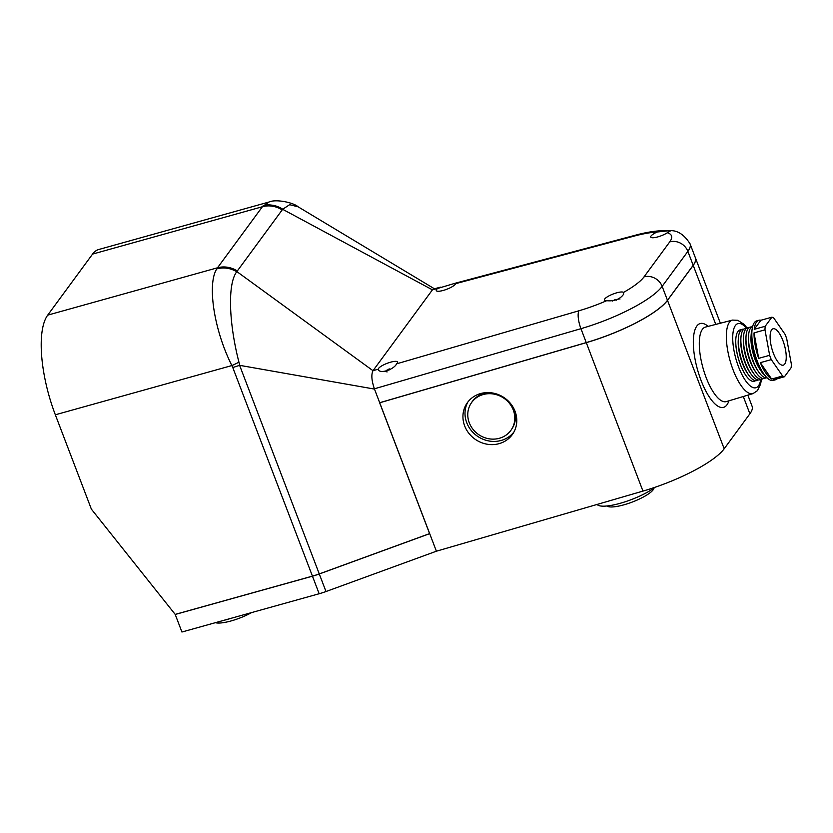 <?xml version="1.0" encoding="UTF-8"?>
<svg xmlns="http://www.w3.org/2000/svg" width="833" height="833" viewBox="0 0 833 833"><rect width="100%" height="100%" fill="white"/><g stroke="black" fill="none" stroke-linecap="round" stroke-linejoin="round"><path stroke-width="1.25" d="M654.977 487.295A33.914 8.299 159.1 0 1 620.012 503.351A33.914 8.299 159.1 0 1 597.115 504.434M251.576 612.599A25.438 6.227 159.1 0 1 231.064 620.949A25.438 6.227 159.1 0 1 215.403 622.678M231.095 618.305A33.914 8.299 159.1 0 1 227.263 619.45A33.914 8.299 159.1 0 1 223.556 620.408M654.02 488.003A25.438 6.227 159.1 0 1 623.813 504.85A25.438 6.227 159.1 0 1 606.945 505.985M667.358 232.751L670.43 230.908L669.305 230.71L657.143 232.001A10.298 2.52 -20.9 0 0 651.052 235.989A10.298 2.52 -20.9 0 0 650.74 237.072A10.298 2.52 -20.9 0 0 657.195 237.061A10.298 2.52 -20.9 0 0 667.358 232.751A58.175 14.244 -20.9 0 1 669.732 241.893A14.515 13.151 36.3 0 1 687.871 251.379L662.152 286.365L667.472 300.286A72.679 17.795 159.1 0 1 586.255 342.592L379.619 402.735L429.599 533.609L319.268 573.916A24.23 5.935 159.1 0 1 312.437 576.124L232.782 367.54L239.612 365.333L319.268 573.916M455.214 284.313A10.298 2.52 -20.9 0 0 455.536 283.689L455.193 283.241L437.648 288.457A10.298 2.52 -20.9 0 0 436.596 289.509A10.298 2.52 -20.9 0 0 436.284 290.582A10.298 2.52 -20.9 0 0 445.051 289.884A10.298 2.52 -20.9 0 0 455.214 284.313M437.648 288.457L432.421 289.853A14.536 5.008 -105.6 0 1 432.431 289.842L282.647 209.291L236.864 271.589L372.997 370.706L432.442 289.832A14.536 5.008 -105.6 0 1 433.566 289.009L440.553 287.146M586.255 342.592L580.945 328.681L374.392 388.813C371.591 380.577 371.122 374.548 372.986 370.716L378.338 369.154C378.703 374.361 393.645 369.998 396.633 363.823A10.298 2.52 -20.9 0 0 397.31 363.105A10.298 2.52 -20.9 0 0 397.612 362.022A10.298 2.52 -20.9 0 0 388.855 362.719A10.298 2.52 -20.9 0 0 378.682 368.29A10.298 2.52 -20.9 0 0 378.338 369.154L378.39 369.394M604.779 298.943A10.298 2.52 -20.9 0 0 604.477 300.015A10.298 2.52 -20.9 0 0 606.653 300.703C614.317 301.411 619.96 299.266 623.605 294.268L623.521 292.404A10.298 2.52 -20.9 0 0 614.327 293.57A10.298 2.52 -20.9 0 0 604.779 298.943M232.782 367.54L231.876 365.562C213.571 329.191 207.209 283.522 216.788 268.892L216.892 268.715C223.744 266.893 230.397 267.851 236.864 271.589L236.77 271.725C226.961 284.49 229.439 325.588 238.946 362.178L239.612 365.333L374.486 389.084L379.692 402.714M667.472 300.286L693.181 265.29L687.871 251.379A72.679 17.795 159.1 0 0 690.047 243.788C684.008 234.354 677.094 230.002 669.305 230.71M715.766 324.412L693.212 265.363A72.679 17.795 -20.9 0 0 695.388 257.761A72.679 17.795 -20.9 0 0 695.368 257.73A72.679 17.795 159.1 0 1 693.181 265.29M238.946 362.178A24.23 4.769 -28.2 0 1 231.876 365.562L55.342 414.792L91.38 509.15L175.201 614.4L312.437 576.124M55.342 414.792A79.947 27.541 -105.6 0 1 47.7 315.145L217.507 267.789L262.385 206.74L268.997 202.023L98.752 249.504A79.947 27.541 -105.6 0 0 92.567 254.096L47.7 315.145M434.409 288.78L298.162 206.834L289.645 204.689L282.647 209.291C276.348 205.334 269.819 204.2 263.072 205.876M216.892 268.715L217.507 267.789A24.23 21.96 36.3 0 1 237.28 270.944M623.74 292.737L623.521 292.404A58.175 14.244 -20.9 0 0 644.013 276.889L669.732 241.893M216.788 268.892C223.608 267.049 230.272 267.997 236.77 271.725C230.314 267.997 223.64 267.049 216.788 268.892M263.207 205.73C269.923 204.054 276.431 205.199 282.741 209.187C273.037 204.762 266.529 203.616 263.207 205.73M620.033 298.985L618.44 298.755M616.482 300.13L615.15 299.641L612.338 301.057M385.523 371.57L387.158 371.903M390.552 369.331L389.219 368.884L385.044 371.539M471.061 403.349A24.074 22.137 32.9 0 1 493.323 393.988A24.074 22.137 32.9 0 1 513.284 410.013A24.074 22.137 32.9 0 1 511.504 429.464A24.074 22.137 32.9 0 1 489.242 438.835A24.074 22.137 32.9 0 1 469.291 422.81A24.074 22.137 32.9 0 1 471.061 403.349L471.707 402.349A24.074 22.137 32.9 0 1 490.096 392.687M513.388 407.733A24.074 22.137 32.9 0 1 513.93 409.013A24.074 22.137 32.9 0 1 512.149 428.474L511.504 429.464M515.044 411.283A27.562 25.344 32.9 0 1 513.013 433.556A27.562 25.344 32.9 0 1 487.524 444.281A27.562 25.344 32.9 0 1 464.679 425.934A27.562 25.344 32.9 0 1 466.709 403.661A27.562 25.344 32.9 0 1 492.209 392.937A27.562 25.344 32.9 0 1 515.044 411.283M513.982 431.921A27.562 25.344 32.9 0 1 488.586 440.907A27.562 25.344 32.9 0 1 466.751 422.737A27.562 25.344 32.9 0 1 467.813 402.1M732.467 320.091L705.509 327.067A38.693 13.328 74.4 0 0 706.134 377.536A38.693 13.328 74.4 0 0 726.293 401.6L752.98 393.624A38.172 13.151 -105.6 0 1 733.092 369.873A38.172 13.151 -105.6 0 1 732.467 320.091L737.788 320.309L743.9 324.256L747.139 328.004M764.923 375.433A26.646 9.184 -105.6 0 1 761.414 371.476A26.646 9.184 -105.6 0 1 755.781 360.429A26.646 9.184 -105.6 0 1 751.147 334.668A26.646 9.184 -105.6 0 1 752.105 329.462M761.414 371.476L760.352 369.956A24.209 8.34 -105.6 0 1 755.229 359.918A24.209 8.34 -105.6 0 1 751.022 336.522L751.147 334.668M766.995 377.755A26.646 9.184 -105.6 0 1 758.863 372.195A26.646 9.184 -105.6 0 1 753.23 361.137A26.646 9.184 -105.6 0 1 748.596 335.376A26.646 9.184 -105.6 0 1 752.678 326.411M758.863 372.195L757.801 370.675A24.209 8.34 -105.6 0 1 752.678 360.637A24.209 8.34 -105.6 0 1 748.471 337.23L748.596 335.376M765.704 377.828A26.646 9.184 -105.6 0 1 756.312 372.903A26.646 9.184 -105.6 0 1 750.668 361.855A26.646 9.184 -105.6 0 1 746.045 336.095A26.646 9.184 -105.6 0 1 751.533 327.015M756.312 372.903L755.25 371.383A24.209 8.34 -105.6 0 1 750.127 361.345A24.209 8.34 -105.6 0 1 745.92 337.938L746.045 336.095M763.153 378.536A26.646 9.184 -105.6 0 1 753.761 373.611A26.646 9.184 -105.6 0 1 748.117 362.563A26.646 9.184 -105.6 0 1 743.494 336.803A26.646 9.184 -105.6 0 1 748.982 327.733M753.761 373.611L752.688 372.101A24.209 8.34 -105.6 0 1 747.565 362.053A24.209 8.34 -105.6 0 1 743.369 338.656L743.494 336.803M760.602 379.244A26.646 9.184 -105.6 0 1 751.21 374.329A26.646 9.184 -105.6 0 1 745.566 363.282A26.646 9.184 -105.6 0 1 740.943 337.511A26.646 9.184 -105.6 0 1 746.43 328.441M751.21 374.329L750.137 372.809A24.209 8.34 -105.6 0 1 745.014 362.772A24.209 8.34 -105.6 0 1 740.808 339.364L740.943 337.511M758.04 379.963A26.646 9.184 -105.6 0 1 748.648 375.037A26.646 9.184 -105.6 0 1 743.015 363.99A26.646 9.184 -105.6 0 1 738.382 338.229A26.646 9.184 -105.6 0 1 743.879 329.16M748.648 375.037L747.586 373.517A24.209 8.34 -105.6 0 1 742.463 363.48A24.209 8.34 -105.6 0 1 738.257 340.083L738.382 338.229M755.489 380.671A26.646 9.184 -105.6 0 1 746.097 375.756A26.646 9.184 -105.6 0 1 740.464 364.698A26.646 9.184 -105.6 0 1 735.831 338.937A26.646 9.184 -105.6 0 1 741.318 329.868M746.014 375.631A26.26 9.048 -105.6 0 1 745.931 375.506A26.26 9.048 -105.6 0 1 740.37 364.625A26.26 9.048 -105.6 0 1 735.81 339.229A26.26 9.048 -105.6 0 1 735.82 339.083M785.894 336.449A30.894 10.642 74.4 0 0 785.05 334.325L773.722 317.946A30.894 10.642 74.4 0 0 771.868 317.196L760.914 320.247L754.24 329.327L765.194 326.276A30.894 10.642 74.4 0 0 764.986 329.837L754.032 332.888L758.676 358.357L769.64 355.306A30.894 10.642 74.4 0 0 770.431 357.492A30.894 10.642 74.4 0 0 771.285 359.617L782.614 375.995A30.894 10.642 74.4 0 0 784.467 376.745L791.142 367.665A30.894 10.642 74.4 0 0 791.35 364.104L786.696 338.635A30.894 10.642 74.4 0 0 785.894 336.449M777.231 378.765A30.894 10.642 -105.6 0 1 775.513 379.775L773.316 380.389A30.894 10.642 -105.6 0 1 757.291 361.158A30.894 10.642 -105.6 0 1 756.718 320.882L758.915 320.268A30.894 10.642 -105.6 0 1 760.914 320.247M758.676 358.357A30.894 10.642 -105.6 0 1 754.032 332.888M754.24 329.327A30.894 10.642 -105.6 0 1 758.915 320.268M773.44 353.4A18.899 6.508 74.4 0 0 783.239 365.177A18.899 6.508 74.4 0 0 782.895 340.53A18.899 6.508 74.4 0 0 773.086 328.764A18.899 6.508 74.4 0 0 773.44 353.4M312.458 576.186L175.222 614.462L181.927 632.018L319.164 593.742L312.458 576.186A24.23 5.935 -20.9 0 0 319.289 573.979L429.693 533.651L379.713 402.776L586.286 342.655A72.679 17.795 -20.9 0 0 667.493 300.349L724.179 448.779L749.887 413.793L743.296 396.518M429.693 533.651L436.398 551.207L325.995 591.534A24.23 5.935 159.1 0 1 319.164 593.742M724.179 448.779A72.679 17.795 159.1 0 1 642.961 491.095L436.398 551.207M784.467 376.745L773.513 379.806A30.894 10.642 -105.6 0 0 775.513 379.775M771.285 359.617L760.331 362.667L771.66 379.057L782.614 375.995M764.986 329.837L769.64 355.306M771.868 317.196L765.194 326.276M771.66 379.057A30.894 10.642 -105.6 0 1 760.331 362.667M747.847 395.154L752.064 406.192A72.679 17.795 159.1 0 1 749.887 413.793M693.212 265.363L667.493 300.349M657.143 232.001A58.175 14.244 -20.9 0 0 633.83 236.176L455.536 283.689M396.633 363.823L579.018 310.751A58.175 14.244 -20.9 0 0 606.653 300.703M644.013 276.889A14.515 13.151 36.3 0 1 662.152 286.365A72.679 17.795 159.1 0 1 580.945 328.681A14.515 4.457 73.8 0 1 579.018 310.751M282.158 209.895A24.23 21.96 36.3 0 0 262.385 206.74L92.567 254.096M633.83 236.176A14.515 5.529 -104.9 0 1 635.11 235.291C646.595 232.136 657.029 230.554 666.41 230.564M386.699 371.039L386.408 370.269M389.605 369.873L389.219 368.884M746.576 328.337A33.33 11.485 74.4 0 0 733.352 330.722A33.33 11.485 74.4 0 0 738.611 367.03A33.33 11.485 74.4 0 0 760.779 379.265M728.906 400.819A43.503 14.984 -105.6 0 1 701.001 380.264A43.503 14.984 -105.6 0 1 693.733 335.355A43.503 14.984 -105.6 0 1 708.154 326.39M642.961 491.095L586.286 342.655M319.289 573.979L325.995 591.534M695.357 257.699L690.047 243.788M635.11 235.291L455.193 283.241M298.162 206.834C293.622 202.627 276.046 198.795 268.997 202.023M618.419 299.141L619.315 298.703M720.378 323.214L695.388 257.761M752.98 393.624L757.416 390.677L760.602 384.138L761.435 379.254"/></g></svg>
